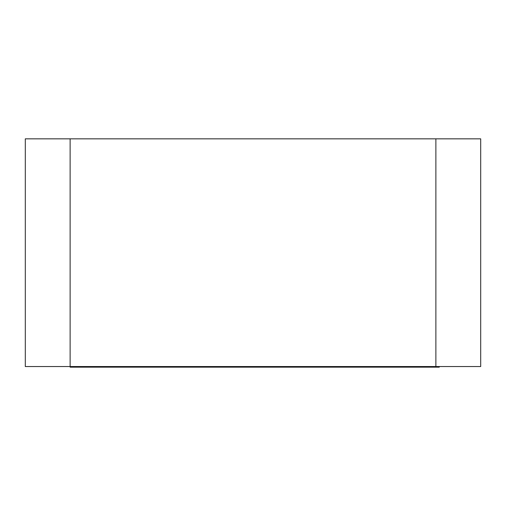 <?xml version="1.0" encoding="UTF-8"?>
<svg xmlns="http://www.w3.org/2000/svg" width="506" height="506" viewBox="0 0 506 506"><rect width="100%" height="100%" fill="white"/><g stroke="black" fill="none" stroke-linecap="round" stroke-linejoin="round"><path stroke-width="0.76" d="M25.3 366.54L25.3 138.84L70.125 138.84L70.125 366.54L25.3 366.54M435.875 366.54L435.875 138.84L480.7 138.84L480.7 366.54L70.125 366.54L70.119 367.16L90.897 367.16L90.897 366.54M435.875 138.84L70.125 138.84M323.214 366.54L323.214 367.16L439.271 367.16L439.271 366.54M323.214 367.16L282.797 367.16L282.797 366.54M314.504 367.16L314.504 366.54M282.797 367.16L259.957 367.16L259.957 366.54M259.957 367.16L229.174 367.16L229.174 366.54M229.174 367.16L221.963 367.16L221.963 366.54M221.963 367.16L168.549 367.16L168.549 366.54M168.549 367.16L157.157 367.16L157.157 366.54M157.157 367.16L133.369 367.16L133.369 366.54M133.369 367.16L111.478 367.16L111.478 366.54M111.478 367.16L90.897 367.16"/></g></svg>
